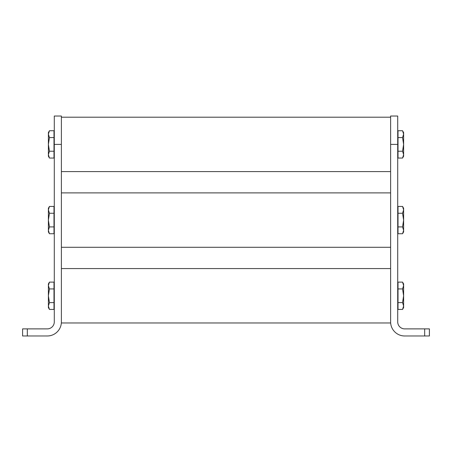 <?xml version="1.0" encoding="UTF-8"?>
<svg xmlns="http://www.w3.org/2000/svg" width="452" height="452" viewBox="0 0 452 452"><rect width="100%" height="100%" fill="white"/><g stroke="black" fill="none" stroke-linecap="round" stroke-linejoin="round"><path stroke-width="0.68" d="M390.613 268.573L390.613 322.971L61.387 322.971L61.387 268.573L390.613 268.573M390.613 116.023L397.709 116.023L397.709 144.403L397.709 116.023L390.613 116.023L390.613 321.88L390.613 116.023M397.709 321.88L397.709 144.403L397.709 321.88A7 7 0 0 0 404.709 328.881A7 7 0 0 1 397.709 321.88M424.671 335.977L404.709 335.977A14.097 14.097 0 0 1 390.613 321.88A14.097 14.097 0 0 0 404.709 335.977L429.4 335.977L429.4 328.881L404.709 328.881L429.4 328.881L429.4 335.977L424.671 335.977L424.671 328.881L424.671 335.977M61.387 116.023L61.387 321.88A14.097 14.097 0 0 1 47.29 335.977L27.329 335.977L47.29 335.977A14.097 14.097 0 0 0 61.387 321.88L61.387 116.023L54.291 116.023L54.291 321.88L54.291 116.023L61.387 116.023M22.6 328.881L22.6 335.977L27.329 335.977L27.329 328.881L47.29 328.881A7 7 0 0 0 54.291 321.88A7 7 0 0 1 47.29 328.881L22.6 328.881L22.6 335.977L27.329 335.977L27.329 328.881L22.6 328.881M398.009 288.941L398.009 302.597L402.557 302.597L403.613 295.772L402.557 288.941L403.613 285.528L402.557 282.116L398.009 282.116L398.009 288.941L402.557 288.941M398.009 302.597L398.009 309.428L402.557 309.428L403.613 306.01L402.557 302.597M402.557 309.428L403.613 307.597L403.613 283.946L402.557 282.116M49.443 309.428L48.387 306.01L48.387 307.597L49.443 309.428L53.991 309.428L53.991 282.116L49.443 282.116L48.387 285.528L48.387 283.946L49.443 282.116M49.443 288.941L48.387 285.528L48.387 295.772L49.443 288.941L53.991 288.941M49.443 302.597L48.387 295.772L48.387 306.01L49.443 302.597L53.991 302.597M402.557 206.434L403.613 209.847L403.613 208.259L402.557 206.434L398.009 206.434L398.009 233.74L402.557 233.74L403.613 230.328L403.613 231.916L402.557 233.74M402.557 213.259L403.613 220.084L402.557 226.915L403.613 230.328L403.613 209.847L402.557 213.259L398.009 213.259M398.009 226.915L402.557 226.915M49.443 233.74L48.387 230.328L48.387 231.916L49.443 233.74L53.991 233.74L53.991 206.434L49.443 206.434L48.387 209.847L48.387 208.259L49.443 206.434M49.443 213.259L48.387 209.847L48.387 220.084L49.443 213.259L53.991 213.259M49.443 226.915L48.387 220.084L48.387 230.328L49.443 226.915L53.991 226.915M49.443 158.059L48.387 154.646L48.387 156.228L49.443 158.059L53.991 158.059L53.991 130.747L49.443 130.747L48.387 134.165L48.387 132.577L49.443 130.747M49.443 137.577L48.387 134.165L48.387 144.403L49.443 137.577L53.991 137.577M49.443 151.234L48.387 144.403L48.387 154.646L49.443 151.234L53.991 151.234M402.557 130.747L403.613 134.165L403.613 132.577L402.557 130.747L398.009 130.747L398.009 158.059L402.557 158.059L403.613 154.646L403.613 156.228L402.557 158.059M402.557 137.577L403.613 144.403L402.557 151.234L403.613 154.646L403.613 134.165L402.557 137.577L398.009 137.577M398.009 151.234L402.557 151.234M390.613 192.891L390.613 247.284L61.387 247.284L61.387 192.891L390.613 192.891M390.613 117.204L390.613 171.602L61.387 171.602L61.387 144.403L54.291 144.403L61.387 144.403L61.387 117.204L390.613 117.204M390.613 144.403L397.709 144.403L390.613 144.403M397.709 283.946L398.009 283.946M397.709 307.597L398.009 307.597M54.291 283.946L53.991 283.946M54.291 307.597L53.991 307.597M397.709 208.259L398.009 208.259M397.709 231.916L398.009 231.916M54.291 208.259L53.991 208.259M54.291 231.916L53.991 231.916M54.291 132.577L53.991 132.577M54.291 156.228L53.991 156.228M397.709 132.577L398.009 132.577M397.709 156.228L398.009 156.228"/></g></svg>

